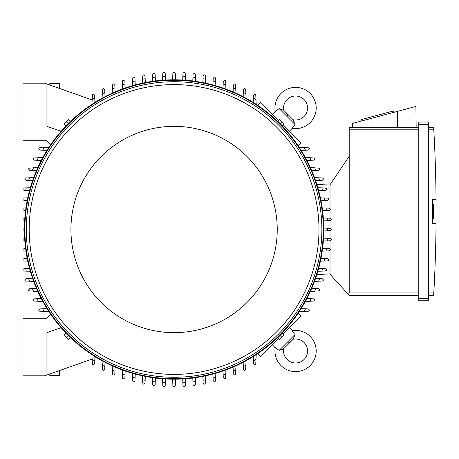<?xml version="1.0" encoding="UTF-8"?>
<svg xmlns="http://www.w3.org/2000/svg" width="459" height="459" viewBox="0 0 459 459"><rect width="100%" height="100%" fill="white"/><g stroke="black" fill="none" stroke-linecap="round" stroke-linejoin="round"><path stroke-width="0.69" d="M57.736 87.824L58.66 88.145M287.736 343.154A12.473 12.473 0 0 0 293.077 339.258A11.997 11.997 0 0 1 304.059 359.472A11.997 11.997 0 0 1 283.84 348.496L279.147 350.389L275.222 347.601A20.632 20.632 0 0 0 275.193 347.807A20.632 20.632 0 0 0 310.164 365.576A20.632 20.632 0 0 0 292.188 330.641L294.368 333.917M279.147 350.389L294.971 334.559L293.33 338.88M293.043 332.196L292.509 331.289M281.476 349.689L282.417 349.305M283.157 348.932L283.467 348.748M283.84 348.496A12.473 12.473 0 0 0 284.89 347.555L292.142 340.308L284.89 347.555M275.193 347.807L272.468 344.847M289.434 327.887L292.389 330.606M298.316 313.021L301.311 316.01L283.157 334.163M278.745 338.576L260.597 356.723L257.602 353.728M172.647 79.814L172.882 73.09L174.081 71.891L175.286 73.09L175.522 79.814M172.785 75.97A153.536 153.536 0 0 1 175.384 75.97M24.396 228.066L23.908 228.083L23.908 230.917L24.396 230.934M175.522 379.186L175.286 385.91L174.081 387.109L172.882 385.91L172.647 379.186M175.384 383.03A153.536 153.536 0 0 1 172.785 383.03M182.728 80.055L182.963 73.411L184.162 72.212A157.609 157.609 0 0 1 184.311 72.224L185.361 73.411L185.602 80.25M182.86 76.217A153.536 153.536 0 0 1 185.465 76.389M323.773 228.066L330.497 228.301L331.696 229.5L330.497 230.699L323.773 230.934M327.611 228.198A153.536 153.536 0 0 1 327.611 230.802M323.532 238.141L330.176 238.376L331.375 239.575A157.609 157.609 0 0 1 331.364 239.73L330.176 240.774L323.337 241.015M327.365 238.278A153.536 153.536 0 0 1 327.192 240.877M323.337 217.985L330.176 218.226L331.364 219.27A157.609 157.609 0 0 1 331.375 219.425L330.176 220.624L323.532 220.859M327.192 218.123A153.536 153.536 0 0 1 327.365 220.722M329.201 208.151L330.36 209.04A157.609 157.609 0 0 1 330.4 209.35L329.201 210.549L322.602 210.779M322.212 207.904L326.108 208.042A153.536 153.536 0 0 1 326.452 210.647M325.89 208.03L329.35 208.156M320.388 197.823L327.571 198.076L328.678 198.816A157.609 157.609 0 0 1 328.77 199.275L327.571 200.474M328.019 200.457L324.479 200.583M324.341 197.961A153.536 153.536 0 0 1 324.869 200.566L320.984 200.703M317.835 187.737L325.259 188.001L326.297 188.603A157.609 157.609 0 0 1 326.458 189.2L325.259 190.399L318.644 190.628M321.868 187.88A153.536 153.536 0 0 1 322.579 190.491M322.229 177.92L323.176 178.39A157.609 157.609 0 0 1 323.429 179.125L322.229 180.324L315.551 180.559M314.513 177.65L318.649 177.799A153.536 153.536 0 0 1 319.562 180.416M318.334 177.788L322.797 177.943M310.364 167.564L319.28 168.189A157.609 157.609 0 0 1 319.642 169.044L318.443 170.243M318.557 170.243L315.258 170.358M314.633 167.713A153.536 153.536 0 0 1 315.763 170.341L311.655 170.484M305.31 157.471L314.547 158.005A157.609 157.609 0 0 1 315.035 158.969L313.836 160.168L306.882 160.415M309.756 157.626A153.536 153.536 0 0 1 311.122 160.266M299.239 147.373L308.89 147.838A157.609 157.609 0 0 1 309.527 148.894L308.328 150.093L301.138 150.345M303.91 147.54A153.536 153.536 0 0 1 305.551 150.191M257.602 105.272L260.597 102.277L278.745 120.424M283.157 124.837L301.311 142.99L298.316 145.979M287.736 115.846A12.473 12.473 0 0 0 283.84 110.504A11.997 11.997 0 0 1 304.059 99.528A11.997 11.997 0 0 1 293.077 119.742L294.971 124.441L292.188 128.359L289.434 131.113M294.971 124.441L279.147 108.611L283.467 110.252M272.468 114.153L275.222 111.399L279.147 108.611M293.077 119.742A12.473 12.473 0 0 0 292.142 118.692L284.89 111.445M294.276 122.111L293.892 121.17M293.513 120.43L293.33 120.12M292.389 128.394L292.188 128.359A20.632 20.632 0 0 0 310.164 93.424A20.632 20.632 0 0 0 275.193 111.193A20.632 20.632 0 0 0 275.222 111.399L275.193 111.193M276.783 110.539L275.876 111.072M330.015 185.12L316.83 184.426L330.015 185.12M330.015 208.466L330.015 184.759L349.207 156.209L349.207 292.951L348.45 294.517L349.207 295.349L418.78 295.349L349.207 295.349M349.207 127.424L418.78 127.424L349.207 127.424L349.207 156.209M352.311 127.424L352.357 123.46L415.9 106.436L416.158 127.424M393.736 112.375L393.363 110.98L360.923 119.673L361.296 121.067M371.056 118.451L371.01 127.424M397.374 111.399L397.454 127.424M418.78 298.35L418.78 300.748L428.373 300.748L428.373 122.025L418.78 122.025L418.78 298.35L428.373 298.35M418.78 122.025L428.373 122.025M433.812 130.287L433.652 127.47M428.373 292.951L433.789 292.951A1439.372 1439.372 0 0 0 436.05 223.384L432.694 223.384L432.694 199.395L436.05 199.395A1439.372 1439.372 0 0 0 433.789 129.822L428.373 129.822M432.694 204.249L433.652 204.249L433.652 212.649L432.694 212.649M432.694 218.524L433.652 218.524L433.652 212.649M433.652 216.005L432.694 216.005M433.812 292.492L433.652 295.309L433.812 292.492M428.373 127.424L433.652 127.424L428.373 127.424M428.373 295.349L433.652 295.349L428.373 295.349M418.78 300.748L428.373 300.748M330.015 250.534L330.015 274.241L348.45 294.517M330.015 210.228L330.015 218.22M330.015 220.63L330.015 228.284M330.015 230.716L330.015 238.37M330.015 240.78L330.015 248.772M330.015 273.88L316.83 274.574L330.015 273.88M185.602 378.75L185.361 385.589L184.311 386.776A157.609 157.609 0 0 1 184.162 386.788L182.963 385.589L182.728 378.945M185.465 382.611A153.536 153.536 0 0 1 182.86 382.783M165.441 378.945L165.206 385.589L164.006 386.788A157.609 157.609 0 0 1 163.852 386.776L162.807 385.589L162.566 378.75M165.309 382.783A153.536 153.536 0 0 1 162.704 382.611M61.099 327.697L46.938 332.655L46.938 374.992L44.54 375.835L22.95 375.835L22.95 318.259L46.938 318.259L50.519 313.996M92.116 359.047L46.938 374.992M59.412 370.585L59.412 375.594L49.819 375.594L49.819 373.976M24.637 238.141L23.908 238.169L23.908 240.981L24.832 241.015M24.637 220.859L23.908 220.831L23.908 218.019L24.832 217.985M162.566 80.25L162.807 73.411L163.852 72.224A157.609 157.609 0 0 1 164.006 72.212L165.206 73.411L165.441 80.055M162.704 76.389A153.536 153.536 0 0 1 165.309 76.217M243.167 96.7L243.413 89.752L244.613 88.553A157.609 157.609 0 0 1 245.576 89.035L246.116 98.272M243.316 92.466A153.536 153.536 0 0 1 245.955 93.831M233.338 85.144L234.538 83.945A157.609 157.609 0 0 1 235.392 84.301L236.024 93.217M233.097 91.932L233.247 87.824A153.536 153.536 0 0 1 235.869 88.948M233.224 88.323L233.344 85.024M223.028 88.03L223.263 81.358L224.462 80.159A157.609 157.609 0 0 1 225.191 80.405L225.662 81.358M225.644 80.784L225.799 85.254M223.172 84.026A153.536 153.536 0 0 1 225.788 84.932L225.931 89.069M212.953 84.938L213.188 78.328L214.387 77.129A157.609 157.609 0 0 1 214.984 77.29L215.587 78.328L215.845 85.747M213.091 81.008A153.536 153.536 0 0 1 215.707 81.713M203.113 76.016L204.312 74.817A157.609 157.609 0 0 1 204.766 74.903L205.512 76.016L205.764 83.194M202.878 82.603L203.016 78.718A153.536 153.536 0 0 1 205.626 79.241M203.004 79.109L203.125 75.563M192.803 80.979L193.038 74.381L194.237 73.182A157.609 157.609 0 0 1 194.541 73.222L195.436 74.381M195.431 74.232L195.551 77.691M192.941 77.129A153.536 153.536 0 0 1 195.545 77.473L195.683 81.369M253.236 102.443L253.488 95.26L254.688 94.061A157.609 157.609 0 0 1 255.749 94.697L256.208 104.342M253.391 98.037A153.536 153.536 0 0 1 256.042 99.672M306.882 298.585L313.836 298.832L315.035 300.031A157.609 157.609 0 0 1 314.547 300.995L305.31 301.529M311.122 298.734A153.536 153.536 0 0 1 309.756 301.374M318.443 288.757L319.642 289.956A157.609 157.609 0 0 1 319.28 290.811L310.364 291.436M311.655 288.516L315.763 288.659A153.536 153.536 0 0 1 314.633 291.287M315.258 288.642L318.557 288.757M315.551 278.441L322.229 278.676L323.429 279.875A157.609 157.609 0 0 1 323.176 280.61L322.229 281.08M322.797 281.057L318.334 281.212M319.562 278.584A153.536 153.536 0 0 1 318.649 281.201L314.513 281.35M318.644 268.372L325.259 268.601L326.458 269.8A157.609 157.609 0 0 1 326.297 270.397L325.259 270.999L317.835 271.263M322.579 268.509A153.536 153.536 0 0 1 321.868 271.12M327.571 258.526L328.77 259.725A157.609 157.609 0 0 1 328.678 260.184L327.571 260.924L320.388 261.177M320.984 258.297L324.869 258.434A153.536 153.536 0 0 1 324.341 261.039M324.479 258.417L328.019 258.543M322.602 248.221L329.201 248.451L330.4 249.65A157.609 157.609 0 0 1 330.36 249.96L329.201 250.849M329.35 250.843L325.89 250.97M326.452 248.353A153.536 153.536 0 0 1 326.108 250.958L322.212 251.096M301.138 308.655L308.328 308.907L309.527 310.106A157.609 157.609 0 0 1 308.89 311.162L299.239 311.627M305.551 308.809A153.536 153.536 0 0 1 303.91 311.46M256.208 354.658L255.749 364.303A157.609 157.609 0 0 1 254.688 364.939L253.488 363.74L253.236 356.557M256.042 359.328A153.536 153.536 0 0 1 253.391 360.963M195.436 384.619L194.541 385.778A157.609 157.609 0 0 1 194.237 385.818L193.038 384.619L192.803 378.021M195.683 377.631L195.545 381.527A153.536 153.536 0 0 1 192.941 381.871M195.551 381.309L195.431 384.768M205.764 375.806L205.512 382.984L204.766 384.097A157.609 157.609 0 0 1 204.312 384.183L203.113 382.984M203.125 383.437L203.004 379.891M205.626 379.759A153.536 153.536 0 0 1 203.016 380.281L202.878 376.397M215.845 373.253L215.587 380.672L214.984 381.71A157.609 157.609 0 0 1 214.387 381.871L213.188 380.672L212.953 374.062M215.707 377.287A153.536 153.536 0 0 1 213.091 377.992M225.662 377.642L225.191 378.595A157.609 157.609 0 0 1 224.462 378.841L223.263 377.642L223.028 370.97M225.931 369.931L225.788 374.068A153.536 153.536 0 0 1 223.172 374.974M225.799 373.746L225.644 378.216M236.024 365.783L235.392 374.699A157.609 157.609 0 0 1 234.538 375.055L233.338 373.856M233.344 373.976L233.224 370.677M235.869 370.052A153.536 153.536 0 0 1 233.247 371.176L233.097 367.068M246.116 360.728L245.576 369.965A157.609 157.609 0 0 1 244.613 370.447L243.413 369.248L243.167 362.3M245.955 365.169A153.536 153.536 0 0 1 243.316 366.534M125.141 370.97L124.905 377.642L123.706 378.841A157.609 157.609 0 0 1 122.978 378.595L122.507 377.642M122.524 378.216L122.369 373.746M124.997 374.974A153.536 153.536 0 0 1 122.381 374.068L122.237 369.931M135.216 374.062L134.98 380.672L133.781 381.871A157.609 157.609 0 0 1 133.185 381.71L132.582 380.672L132.324 373.253M135.078 377.992A153.536 153.536 0 0 1 132.462 377.287M145.055 382.984L143.856 384.183A157.609 157.609 0 0 1 143.403 384.097L142.657 382.984L142.405 375.806M145.291 376.397L145.153 380.281A153.536 153.536 0 0 1 142.542 379.759M145.164 379.891L145.038 383.437M155.366 378.021L155.131 384.619L153.931 385.818A157.609 157.609 0 0 1 153.627 385.778L152.732 384.619M152.738 384.768L152.618 381.309M155.228 381.871A153.536 153.536 0 0 1 152.623 381.527L152.486 377.631M114.83 373.856L113.631 375.055A157.609 157.609 0 0 1 112.776 374.699L112.145 365.783M115.071 367.068L114.922 371.176A153.536 153.536 0 0 1 112.294 370.052M114.939 370.677L114.825 373.976M104.996 362.3L104.755 369.248L103.556 370.447A157.609 157.609 0 0 1 102.592 369.965L102.053 360.728M104.847 366.534A153.536 153.536 0 0 1 102.214 365.169M96.476 357.504L94.881 358.072L94.933 356.557L94.778 360.963A153.536 153.536 0 0 1 92.127 359.328L91.961 354.658M94.778 360.963L94.68 363.74L93.481 364.939A157.609 157.609 0 0 1 92.42 364.303L92.127 359.328M48.929 311.627L39.279 311.162A157.609 157.609 0 0 1 38.642 310.106L39.841 308.907L47.025 308.655M44.259 311.46A153.536 153.536 0 0 1 42.618 308.809M25.566 248.221L23.908 248.279L23.908 251.027L25.956 251.096M27.184 258.297L23.908 258.411L23.908 261.045L27.781 261.177M25.589 268.509L23.908 268.567L23.908 271.039L26.301 271.12A153.536 153.536 0 0 1 25.589 268.509L29.525 268.372M25.939 281.08L24.987 280.61A157.609 157.609 0 0 1 24.74 279.875L25.939 278.676L32.618 278.441M33.656 281.35L29.519 281.201A153.536 153.536 0 0 1 28.607 278.584M29.835 281.212L25.371 281.057M37.804 291.436L28.888 290.811A157.609 157.609 0 0 1 28.527 289.956L29.726 288.757M29.611 288.757L32.91 288.642M33.53 291.287A153.536 153.536 0 0 1 32.405 288.659L36.513 288.516M42.859 301.529L33.622 300.995A157.609 157.609 0 0 1 33.134 300.031L34.333 298.832L41.287 298.585M38.413 301.374A153.536 153.536 0 0 1 37.047 298.734M30.334 271.263L26.301 271.12M47.025 150.345L39.841 150.093L38.642 148.894A157.609 157.609 0 0 1 39.279 147.838L48.929 147.373M42.618 150.191A153.536 153.536 0 0 1 44.259 147.54M41.287 160.415L34.333 160.168L33.134 158.969A157.609 157.609 0 0 1 33.622 158.005L42.859 157.471M37.047 160.266A153.536 153.536 0 0 1 38.413 157.626M29.726 170.243L28.527 169.044A157.609 157.609 0 0 1 28.888 168.189L37.804 167.564M36.513 170.484L32.405 170.341A153.536 153.536 0 0 1 33.53 167.713M32.91 170.358L29.611 170.243M32.618 180.559L25.939 180.324L24.74 179.125A157.609 157.609 0 0 1 24.987 178.39L25.939 177.92M25.371 177.943L29.835 177.788M28.607 180.416A153.536 153.536 0 0 1 29.519 177.799L33.656 177.65M26.301 187.88L23.908 187.96L23.908 190.433L25.589 190.491A153.536 153.536 0 0 1 26.301 187.88L30.334 187.737M27.781 197.823L23.908 197.955L23.908 200.589L27.184 200.703M25.956 207.904L23.908 207.973L23.908 210.721L25.566 210.779M29.525 190.628L25.589 190.491M50.519 145.004L46.938 140.741L22.95 140.741L22.95 83.165L44.54 83.165L92.116 99.953M46.938 84.008L46.938 126.345L61.099 131.303M112.145 93.217L112.776 84.301A157.609 157.609 0 0 1 113.631 83.945L114.83 85.144M114.825 85.024L114.939 88.323M112.294 88.948A153.536 153.536 0 0 1 114.922 87.824L115.071 91.932M102.053 98.272L102.592 89.035A157.609 157.609 0 0 1 103.556 88.553L104.755 89.752L104.996 96.7M102.214 93.831A153.536 153.536 0 0 1 104.847 92.466M91.961 104.342L92.42 94.697A157.609 157.609 0 0 1 93.481 94.061L94.68 95.26L94.933 102.443L94.881 100.928L96.476 101.496M152.732 74.381L153.627 73.222A157.609 157.609 0 0 1 153.931 73.182L155.131 74.381L155.366 80.979M152.486 81.369L152.623 77.473A153.536 153.536 0 0 1 155.228 77.129M152.618 77.691L152.738 74.232M142.405 83.194L142.657 76.016L143.403 74.903A157.609 157.609 0 0 1 143.856 74.817L145.055 76.016M145.038 75.563L145.164 79.109M142.542 79.241A153.536 153.536 0 0 1 145.153 78.718L145.291 82.603M132.324 85.747L132.582 78.328L133.185 77.29A157.609 157.609 0 0 1 133.781 77.129L134.98 78.328L135.216 84.938M132.462 81.713A153.536 153.536 0 0 1 135.078 81.008M122.507 81.358L122.978 80.405A157.609 157.609 0 0 1 123.706 80.159L124.905 81.358L125.141 88.03M122.237 89.069L122.381 84.932A153.536 153.536 0 0 1 124.997 84.026M122.369 85.254L122.524 80.784M92.127 99.672A153.536 153.536 0 0 1 94.778 98.037M70.055 121.578L66.159 125.468M282.01 125.468L278.114 121.578M323.779 229.5A149.697 149.697 0 0 0 174.081 79.803A149.697 149.697 0 0 0 24.39 229.5A149.697 149.697 0 0 0 174.081 379.197A149.697 149.697 0 0 0 323.779 229.5A149.697 149.697 0 0 0 174.081 79.803A149.697 149.697 0 0 0 24.39 229.5M321.862 229.5A147.775 147.775 0 0 0 174.081 81.725A147.775 147.775 0 0 0 26.306 229.5A147.775 147.775 0 0 0 174.081 377.275A147.775 147.775 0 0 0 321.862 229.5M318.982 229.5A144.895 144.895 0 0 0 174.081 84.605A144.895 144.895 0 0 0 29.187 229.5A144.895 144.895 0 0 0 174.081 374.395A144.895 144.895 0 0 0 318.982 229.5M277.242 229.5A103.155 103.155 0 0 0 174.081 126.345A103.155 103.155 0 0 0 70.927 229.5A103.155 103.155 0 0 0 174.081 332.655A103.155 103.155 0 0 0 277.242 229.5M64.3 124.125L65.901 125.726L70.313 121.319L68.511 119.518L64.105 123.93L68.712 119.719M68.104 123.523L66.503 121.922M279.456 119.719L277.856 121.319L280.059 123.523L282.268 125.726L284.064 123.93L279.657 119.518L283.869 124.125M280.059 123.523L281.665 121.922M66.159 333.532L70.055 337.422M278.114 337.422L282.01 333.532M283.869 334.875L282.268 333.274L280.059 335.477L277.856 337.681L279.657 339.482L284.064 335.07L279.456 339.281M280.059 335.477L281.665 337.078M68.712 339.281L70.313 337.681L65.901 333.274L64.3 334.875L68.511 339.482L64.3 334.875M68.104 335.477L66.503 337.078M49.819 85.024L49.819 83.406L59.412 83.406L59.412 88.415M58.66 370.855L57.736 371.176M349.207 129.822L418.78 129.822M418.78 124.423L428.373 124.423M349.207 292.951L418.78 292.951M330.015 188.959L326.389 188.959M330.015 270.041L326.389 270.041M323.297 229.5A149.215 149.215 0 0 0 174.081 80.285A149.215 149.215 0 0 0 24.866 229.5A149.215 149.215 0 0 0 174.081 378.715A149.215 149.215 0 0 0 323.297 229.5"/></g></svg>
